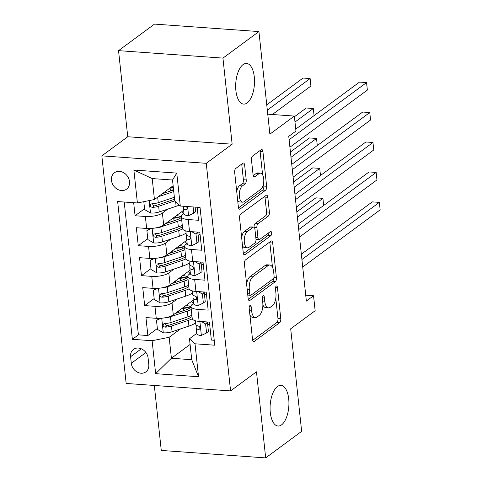 <?xml version="1.0" encoding="UTF-8"?>
<svg xmlns="http://www.w3.org/2000/svg" width="482" height="482" viewBox="0 0 482 482"><rect width="100%" height="100%" fill="white"/><g stroke="black" fill="none" stroke-linecap="round" stroke-linejoin="round"><path stroke-width="0.72" d="M249.965 305.522A2.187 1.006 94.1 0 0 249.2 308.311L252.538 339.545A3.127 1.434 94.1 0 0 253.725 341.618A3.127 1.434 94.1 0 0 254.261 341.443L279.687 322.681A3.127 1.434 94.1 0 0 280.783 318.698L277.445 287.465A2.187 1.006 94.1 0 0 276.614 286.013A2.187 1.006 94.1 0 0 276.24 286.139A2.187 1.006 94.1 0 0 275.469 288.929L275.903 292.966A10.002 4.585 94.1 0 1 272.39 305.709L270.269 307.275A10.002 4.585 94.1 0 1 268.552 307.841A10.002 4.585 94.1 0 1 264.745 301.202L264.311 297.159A2.187 1.006 94.1 0 0 263.479 295.707A2.187 1.006 94.1 0 0 263.106 295.834A2.187 1.006 94.1 0 0 262.335 298.617L262.768 302.66A10.002 4.585 94.1 0 1 259.25 315.403L257.135 316.963A10.002 4.585 94.1 0 1 255.418 317.536A10.002 4.585 94.1 0 1 251.61 310.896L251.176 306.853A2.187 1.006 94.1 0 0 250.345 305.401A2.187 1.006 94.1 0 0 249.965 305.522M247.145 102.937A20.377 9.345 94.1 0 0 254.526 80.651A20.377 9.345 94.1 0 0 246.549 63.443A20.377 9.345 94.1 0 0 243.048 64.6A20.377 9.345 94.1 0 0 235.668 86.887A20.377 9.345 94.1 0 0 243.645 104.094A20.377 9.345 94.1 0 0 247.145 102.937M281.548 424.865A20.377 9.345 94.1 0 0 288.929 402.578A20.377 9.345 94.1 0 0 280.958 385.371A20.377 9.345 94.1 0 0 277.451 386.534A20.377 9.345 94.1 0 0 270.071 408.814A20.377 9.345 94.1 0 0 278.048 426.022A20.377 9.345 94.1 0 0 281.548 424.865M111.456 180.316A10.188 8.429 -126.4 0 0 117.24 189.173A10.188 8.429 -126.4 0 0 126.537 189.161A10.188 8.429 -126.4 0 0 129.513 181.606A10.188 8.429 -126.4 0 0 123.729 172.749A10.188 8.429 -126.4 0 0 114.439 172.761A10.188 8.429 -126.4 0 0 111.456 180.316M244.633 165.085A3.127 1.434 94.1 0 0 243.446 163.012A3.127 1.434 94.1 0 0 242.91 163.187L235.776 168.453A3.127 1.434 94.1 0 0 234.68 172.435L238.385 207.121A3.127 1.434 94.1 0 0 239.572 209.194A3.127 1.434 94.1 0 0 240.114 209.019L265.534 190.257A3.127 1.434 94.1 0 0 266.63 186.275L262.925 151.589A3.127 1.434 94.1 0 0 261.738 149.516A3.127 1.434 94.1 0 0 261.202 149.691L252.586 156.048A3.127 1.434 94.1 0 0 251.483 160.03L253.074 174.876A3.127 1.434 94.1 0 0 254.261 176.948A3.127 1.434 94.1 0 0 254.797 176.773L259.069 173.622A8.357 3.832 94.1 0 1 260.509 173.146A8.357 3.832 94.1 0 1 263.781 180.202A8.357 3.832 94.1 0 1 260.75 189.348L244.013 201.699A8.357 3.832 94.1 0 1 242.579 202.169A8.357 3.832 94.1 0 1 239.307 195.114A8.357 3.832 94.1 0 1 242.332 185.968L245.121 183.913A3.127 1.434 94.1 0 0 246.224 179.931L244.633 165.085L241.813 164.886A3.127 1.434 94.1 0 0 241.669 164.103M154.318 385.461L161.265 450.435L265.678 457.9L301.648 431.354L290.688 328.79L315.15 310.739L313.547 295.767L306.353 301.075L288.754 136.364L295.948 131.056L294.345 116.084L267.751 114.18M222.949 58.111L118.542 50.646L127.742 136.743L232.149 144.208L222.949 58.111L258.924 31.565L269.884 134.135L294.345 116.084M232.149 144.208L206.254 163.32L230.577 390.914L126.164 383.449L101.841 155.855L206.254 163.32M265.678 457.9L256.472 371.803L230.577 390.914M245.549 259.87A3.127 1.434 94.1 0 0 244.446 263.853L248.158 298.539A3.127 1.434 94.1 0 0 249.345 300.611A3.127 1.434 94.1 0 0 249.881 300.437L275.306 281.675A3.127 1.434 94.1 0 0 276.403 277.692L272.698 243.006A3.127 1.434 94.1 0 0 271.505 240.934A3.127 1.434 94.1 0 0 270.968 241.108L245.549 259.87M243.271 252.827L239.566 218.141A3.127 1.434 94.1 0 1 240.663 214.159L266.082 195.403A3.127 1.434 94.1 0 1 266.624 195.222A3.127 1.434 94.1 0 1 267.811 197.301L269.396 212.14A3.127 1.434 94.1 0 1 268.299 216.123L257.99 223.732A3.127 1.434 94.1 0 0 256.888 227.715L257.942 237.56A3.127 1.434 94.1 0 0 259.135 239.638A3.127 1.434 94.1 0 0 259.671 239.458L270.402 231.541A2.187 1.006 94.1 0 1 270.782 231.414A2.187 1.006 94.1 0 1 271.637 233.264A2.187 1.006 94.1 0 1 270.842 235.656L244.995 254.725A3.127 1.434 94.1 0 1 244.458 254.906A3.127 1.434 94.1 0 1 243.271 252.827M118.542 50.646L154.511 24.1L258.924 31.565M133.671 202.705L135.062 215.743L144.558 208.736M167.73 209.116L162.404 213.044A12.737 4.127 173.9 0 1 145.365 216.478L146.642 228.462L136.346 227.721L138.262 245.693L147.763 238.686M170.929 239.06L165.609 242.988A12.737 4.127 173.9 0 1 148.564 246.429L149.842 258.406L139.545 257.671L141.461 275.638L150.962 268.631M174.129 269.01L168.808 272.933A12.737 4.127 173.9 0 1 151.764 276.373L153.047 288.357L142.744 287.615L144.666 305.588L154.963 306.323A12.737 4.127 -6.1 0 0 172.008 302.883L177.328 298.954M154.162 298.575L144.666 305.588M214.243 340.28L211.357 340.069L209.435 322.103L199.138 321.367A12.737 4.127 -6.1 0 1 192.228 318.475L190.95 306.492A12.737 4.127 -6.1 0 0 197.855 309.39L208.158 310.125L206.236 292.158L195.939 291.423A12.737 4.127 -6.1 0 1 189.028 288.525L187.751 276.548A12.737 4.127 173.9 0 1 189.125 274.385L190.372 273.469M187.751 276.548A12.737 4.127 173.9 0 0 194.656 279.44L204.958 280.181L203.036 262.208L192.74 261.473A12.737 4.127 -6.1 0 1 185.829 258.581L184.552 246.603A12.737 4.127 173.9 0 1 185.925 244.44L187.173 243.518M184.552 246.603A12.737 4.127 173.9 0 0 191.456 249.495L201.759 250.23L199.837 232.264L189.534 231.529A12.737 4.127 -6.1 0 1 182.63 228.631L181.346 216.653A12.737 4.127 173.9 0 1 182.726 214.496L183.973 213.574M146.642 228.462A12.737 4.127 -6.1 0 0 163.687 225.022L183.624 210.309M149.842 258.406A12.737 4.127 -6.1 0 0 166.886 254.966L186.823 240.259M197.385 232.463L197.849 232.119M153.047 288.357A12.737 4.127 -6.1 0 0 170.086 284.916L190.022 270.203M200.584 262.407L201.048 262.069M148.787 364.561L148.082 357.975A9.869 8.164 -126.4 0 0 142.479 349.39A9.869 8.164 -126.4 0 0 133.478 349.408A9.869 8.164 -126.4 0 0 130.586 356.722L131.291 363.308A9.869 8.164 -126.4 0 0 136.9 371.893A9.869 8.164 -126.4 0 0 145.901 371.875A9.869 8.164 -126.4 0 0 148.787 364.561M137.4 202.97L133.882 170.032L176.773 173.098L180.292 206.037L174.761 200.988L172.52 180.021L152.204 178.569L154.445 199.53L137.4 202.97L117.644 201.56L132.369 339.316L152.119 340.726L169.164 337.286L180.533 328.899M180.292 206.037L200.048 207.453L214.767 345.208L195.017 343.793L198.536 376.737L155.644 373.671L152.119 340.726M200.024 234.035L198.156 235.415M203.229 263.985L201.356 265.365M124.217 202.03L138.412 334.857L147.866 335.532L145.944 317.566L156.246 318.301A12.737 4.127 -6.1 0 0 173.285 314.86L193.222 300.147M203.79 292.357L204.248 292.014M206.429 293.93L204.555 295.309M193.571 303.413L192.324 304.335A12.737 4.127 -6.1 0 0 190.95 306.492M181.346 216.653A12.737 4.127 173.9 0 0 188.257 219.545L198.554 220.286L197.162 207.248M151.764 276.373L141.461 275.638M148.564 246.429L138.262 245.693M145.365 216.478L135.062 215.743M154.445 199.53L173.134 185.745M169.164 337.286L171.405 358.253L191.722 359.705L189.48 338.744L195.017 343.793M190.095 344.461L171.405 358.253L155.644 373.671M209.628 323.874L207.754 325.254M196.77 333.363L189.48 338.744M127.742 136.743L101.841 155.855M313.547 295.767L305.727 295.207M184.907 307.221L184.811 306.353M157.361 328.525L147.866 335.532M138.412 334.857L132.369 339.316M181.708 277.277L181.612 276.409M178.503 247.332L178.412 246.465M175.303 217.382L175.213 216.514M172.104 187.438L172.014 186.57M191.722 359.705L198.536 376.737M133.882 170.032L152.204 178.569M176.773 173.098L172.52 180.021M249.911 314.987A10.002 4.585 94.1 0 0 252.592 317.331L255.418 317.536M262.877 304.919A10.002 4.585 94.1 0 0 265.727 307.637L268.552 307.841M252.682 340.322L276.867 322.482A3.127 1.434 94.1 0 0 277.963 318.5L275.788 298.171M272.499 267.365L269.872 242.808A3.127 1.434 94.1 0 0 269.727 242.024M248.296 299.316L272.481 281.476A3.127 1.434 94.1 0 0 273.613 278.373M249.784 293.845A2.187 1.006 94.1 0 0 250.622 295.297A2.187 1.006 94.1 0 0 250.995 295.171L273.312 278.704A2.187 1.006 94.1 0 0 274.077 275.921L273.625 271.655A10.002 4.585 94.1 0 0 269.818 265.016A10.002 4.585 94.1 0 0 268.1 265.588L252.845 276.843A10.002 4.585 94.1 0 0 249.333 289.58L249.784 293.845L247.64 293.689M247.784 295.092A2.187 1.006 94.1 0 0 247.796 295.092L250.622 295.297M269.818 265.016L266.998 264.817A10.002 4.585 94.1 0 0 265.275 265.383L268.1 265.588M246.621 284.175A10.002 4.585 94.1 0 1 250.025 276.638L265.275 265.383M254.044 227.203A3.127 1.434 94.1 0 1 255.165 223.534L265.48 215.924A3.127 1.434 94.1 0 0 266.576 211.941L264.992 197.096A3.127 1.434 94.1 0 0 264.847 196.319M255.99 239.331A3.127 1.434 94.1 0 0 256.31 239.434L259.135 239.638M243.416 253.61L268.022 235.451A2.187 1.006 94.1 0 0 268.799 232.722M247.29 231.625A8.357 3.832 94.1 0 0 244.26 240.771A8.357 3.832 94.1 0 0 247.531 247.826A8.357 3.832 94.1 0 0 248.971 247.356L254.87 243A3.127 1.434 94.1 0 0 255.966 239.018L254.912 229.173A3.127 1.434 94.1 0 0 253.725 227.1A3.127 1.434 94.1 0 0 253.189 227.275L247.29 231.625L244.47 231.426A8.357 3.832 94.1 0 0 241.645 237.596M242.512 245.748A8.357 3.832 94.1 0 0 244.711 247.628L247.531 247.826M253.725 227.1L250.899 226.895A3.127 1.434 94.1 0 0 250.363 227.076L253.189 227.275M244.47 231.426L250.363 227.076M236.734 191.655A8.357 3.832 94.1 0 1 239.512 185.769L242.301 183.708A3.127 1.434 94.1 0 0 243.398 179.726L241.813 164.886M237.656 200.271A8.357 3.832 94.1 0 0 239.759 201.97L242.579 202.169M260.509 173.146L257.683 172.942A8.357 3.832 94.1 0 0 256.249 173.418L259.069 173.622M253.219 175.659L256.249 173.418M262.612 174.839L260.105 151.39A3.127 1.434 94.1 0 0 259.961 150.607M238.53 207.899L262.714 190.053A3.127 1.434 94.1 0 0 263.811 186.076L263.534 183.461M160.928 318.289L156.499 320.446L157.457 329.429L163.422 332.827A8.435 2.735 -6.1 0 0 172.062 331.749L188.932 326.079A24.353 7.899 -6.1 0 0 195.662 322.958M191.975 316.078A20.214 6.555 -6.1 0 0 190.938 315.656M178.762 312.312A10.032 3.254 173.9 0 1 178.708 312.059L178.587 310.95M164.754 317.843A8.435 2.735 -6.1 0 0 170.465 316.776L187.329 311.107A24.353 7.899 -6.1 0 0 191.276 309.54M175.056 313.559L184.895 310.251A20.214 6.555 -6.1 0 0 191.035 307.263M193.071 303.787A20.214 6.555 -6.1 0 0 191.276 301.587M156.499 320.446L159.843 318.349M323.681 205.44L322.922 198.343L315.867 197.837L296.822 211.887M183.877 307.046A5.892 1.91 -6.1 0 0 185.329 307.263A24.353 7.899 -6.1 0 1 190.113 307.896M183.618 310.679L183.395 308.643A10.032 3.254 173.9 0 1 181.949 308.474M191.884 315.228A24.353 7.899 173.9 0 1 187.938 316.794L171.074 322.464A8.435 2.735 173.9 0 1 164.724 323.567L163.585 323.976L163.085 325.555L163.705 326.639L165.109 327.158A8.435 2.735 -6.1 0 0 171.453 326.055L188.323 320.385A24.353 7.899 -6.1 0 0 192.306 318.801M183.395 308.643A20.214 6.555 173.9 0 1 187.594 309.209M192.023 316.547A20.214 6.555 173.9 0 1 185.883 319.536L169.019 325.205A4.296 1.392 173.9 0 1 167.182 325.633L165.079 324.513M190.98 306.793A20.214 6.555 -6.1 0 0 186.094 305.413M322.922 198.343L297.388 217.183M206.561 332.942L208.429 331.562L207.471 322.579L205.597 323.958L206.561 332.942L201.235 335.532A8.435 2.735 173.9 0 1 196.801 333.628A8.435 2.735 173.9 0 1 196.795 333.514M205.597 323.958L201.325 321.524M206.236 321.874L207.471 322.579M301.913 259.521L379.358 202.374L380.159 209.863L302.714 267.01M196.234 325.079L196.186 327.826A8.435 2.735 -6.1 0 0 196.192 327.935A8.435 2.735 -6.1 0 0 198.686 329.561L199.879 328.941L199.994 327.82L199.428 326.694L198.307 325.965A8.435 2.735 173.9 0 1 195.806 324.344A8.435 2.735 173.9 0 1 195.806 324.229M301.346 254.231L372.303 201.874L379.358 202.374M157.728 288.344L153.3 290.501L154.258 299.485L160.223 302.883A8.435 2.735 -6.1 0 0 168.863 301.798L185.733 296.129A24.353 7.899 -6.1 0 0 192.463 293.008M188.775 286.133A20.214 6.555 -6.1 0 0 187.739 285.706M175.562 282.362A10.032 3.254 173.9 0 1 175.508 282.115L175.388 281.006M161.548 287.893A8.435 2.735 -6.1 0 0 167.26 286.826L184.13 281.157A24.353 7.899 -6.1 0 0 188.076 279.59M171.857 283.609L181.69 280.301A20.214 6.555 -6.1 0 0 187.829 277.319M189.866 273.836A20.214 6.555 -6.1 0 0 188.076 271.643M153.3 290.501L156.644 288.405M320.482 175.496L319.723 168.393L312.667 167.887L293.622 181.943M180.678 277.102A5.892 1.91 -6.1 0 0 182.124 277.319A24.353 7.899 -6.1 0 1 186.914 277.951M180.413 280.735L180.196 278.692A10.032 3.254 173.9 0 1 178.744 278.524M188.685 285.278A24.353 7.899 173.9 0 1 184.739 286.85L167.869 292.514A8.435 2.735 173.9 0 1 161.524 293.616L160.379 294.032L159.885 295.605L160.506 296.695L161.91 297.213A8.435 2.735 -6.1 0 0 168.254 296.111L185.124 290.441A24.353 7.899 -6.1 0 0 189.107 288.857M180.196 278.692A20.214 6.555 173.9 0 1 184.395 279.265M188.823 286.603A20.214 6.555 173.9 0 1 182.684 289.586L165.82 295.255A4.296 1.392 173.9 0 1 163.976 295.683L161.88 294.568M187.781 276.849A20.214 6.555 -6.1 0 0 182.895 275.463M319.723 168.393L294.189 187.233M154.529 258.4L150.095 260.551L151.059 269.534L157.024 272.933A8.435 2.735 -6.1 0 0 165.663 271.854L182.527 266.185A24.353 7.899 -6.1 0 0 189.257 263.064M185.576 256.183A20.214 6.555 -6.1 0 0 184.54 255.761M172.363 252.417A10.032 3.254 173.9 0 1 172.303 252.17L172.188 251.056M158.349 257.948A8.435 2.735 -6.1 0 0 164.061 256.882L180.931 251.212A24.353 7.899 -6.1 0 0 184.877 249.646M168.652 253.665L178.491 250.357A20.214 6.555 -6.1 0 0 184.63 247.368M186.667 243.892A20.214 6.555 -6.1 0 0 184.877 241.693M150.095 260.551L153.445 258.454M317.283 145.546L316.523 138.448L309.468 137.942L290.423 151.993M177.478 247.152A5.892 1.91 -6.1 0 0 178.924 247.368A24.353 7.899 -6.1 0 1 183.708 248.001M177.213 250.785L176.996 248.748A10.032 3.254 173.9 0 1 175.544 248.579M185.486 255.333A24.353 7.899 173.9 0 1 181.539 256.9L164.669 262.57A8.435 2.735 173.9 0 1 158.325 263.672L157.18 264.082L156.686 265.66L157.301 266.745L158.711 267.263A8.435 2.735 -6.1 0 0 165.055 266.16L181.925 260.497A24.353 7.899 -6.1 0 0 185.907 258.906M176.996 248.748A20.214 6.555 173.9 0 1 181.196 249.315M185.624 256.653A20.214 6.555 173.9 0 1 179.485 259.641L162.615 265.311A4.296 1.392 173.9 0 1 160.777 265.739L158.68 264.618M184.582 246.898A20.214 6.555 -6.1 0 0 179.696 245.519M316.523 138.448L290.989 157.289M151.324 228.45L146.896 230.607L147.86 239.59L153.824 242.988A8.435 2.735 -6.1 0 0 162.464 241.904L179.328 236.24A24.353 7.899 -6.1 0 0 186.058 233.113M182.371 226.239A20.214 6.555 -6.1 0 0 181.34 225.811M169.164 222.467A10.032 3.254 173.9 0 1 169.104 222.22L168.989 221.111M155.15 228.004A8.435 2.735 -6.1 0 0 160.861 226.932L177.731 221.262A24.353 7.899 -6.1 0 0 181.672 219.696M165.453 223.714L175.291 220.413A20.214 6.555 -6.1 0 0 181.431 217.424M183.467 213.948A20.214 6.555 -6.1 0 0 181.672 211.749M146.896 230.607L150.239 228.51M314.077 115.602L313.318 108.498L306.263 107.998L294.418 116.74M174.273 217.207A5.892 1.91 -6.1 0 0 175.725 217.424A24.353 7.899 -6.1 0 1 180.509 218.057M174.014 220.84L173.797 218.798A10.032 3.254 173.9 0 1 172.345 218.629M182.28 225.389A24.353 7.899 173.9 0 1 178.34 226.956L161.47 232.625A8.435 2.735 173.9 0 1 155.126 233.728L153.981 234.138L153.487 235.716L154.101 236.801L155.505 237.319A8.435 2.735 -6.1 0 0 161.856 236.216L178.72 230.547A24.353 7.899 -6.1 0 0 182.708 228.962M173.797 218.798A20.214 6.555 173.9 0 1 177.997 219.37M182.425 226.709A20.214 6.555 173.9 0 1 176.285 229.691L159.415 235.361A4.296 1.392 173.9 0 1 157.578 235.788L155.481 234.674M181.383 216.954A20.214 6.555 -6.1 0 0 176.49 215.568M313.318 108.498L294.984 122.03M143.805 201.681L144.654 209.646L150.619 213.044A8.435 2.735 -6.1 0 0 159.259 211.96L176.129 206.29A24.353 7.899 -6.1 0 0 179.256 205.091M165.965 192.523A10.032 3.254 173.9 0 1 165.904 192.276L165.784 191.161M158.09 196.843L173.755 191.577M162.253 193.77L172.092 190.462A20.214 6.555 -6.1 0 0 173.58 189.926M272.336 114.511L310.92 86.037L310.119 78.554L303.064 78.048L266.757 104.841M171.074 187.257A5.892 1.91 -6.1 0 0 172.526 187.474A24.353 7.899 -6.1 0 1 173.327 187.546M170.815 190.89L170.598 188.854A10.032 3.254 173.9 0 1 169.146 188.685M170.598 188.854A20.214 6.555 173.9 0 1 173.502 189.191M174.568 199.211A20.214 6.555 173.9 0 1 173.086 199.747L156.216 205.416A4.296 1.392 173.9 0 1 154.379 205.844L152.276 204.723M174.363 197.265L158.271 202.675A8.435 2.735 173.9 0 1 151.92 203.778L150.782 204.187L150.288 205.766L150.902 206.85L152.306 207.374A8.435 2.735 -6.1 0 0 158.656 206.272L174.749 200.861M310.119 78.554L267.323 110.137M203.362 302.997L205.23 301.618L204.272 292.628L202.398 294.008L203.362 302.997L198.036 305.588A8.435 2.735 173.9 0 1 193.601 303.678A8.435 2.735 173.9 0 1 193.595 303.57M202.398 294.008L198.126 291.58M203.036 291.929L204.272 292.628M298.713 229.577L376.159 172.429L376.96 179.919L299.515 237.06M193.035 295.129L192.987 297.876A8.435 2.735 -6.1 0 0 192.993 297.99A8.435 2.735 -6.1 0 0 195.487 299.611L196.373 299.394L196.795 297.87L196.228 296.749L195.108 296.02A8.435 2.735 173.9 0 1 192.607 294.394A8.435 2.735 173.9 0 1 192.601 294.285M298.147 224.281L369.104 171.923L376.159 172.429M200.157 273.047L202.03 271.667L201.072 262.684L199.199 264.064L200.157 273.047L194.836 275.638A8.435 2.735 173.9 0 1 190.402 273.734A8.435 2.735 173.9 0 1 190.396 273.619M199.199 264.064L194.927 261.63M199.837 261.979L201.072 262.684M295.514 199.626L372.96 142.485L373.761 149.968L296.316 207.115M189.836 265.184L189.788 267.932A8.435 2.735 -6.1 0 0 189.794 268.04A8.435 2.735 -6.1 0 0 192.288 269.667L193.475 269.046L193.595 267.926L193.029 266.799L191.902 266.076A8.435 2.735 173.9 0 1 189.408 264.449A8.435 2.735 173.9 0 1 189.402 264.341M294.948 194.336L365.904 141.979L372.96 142.485M196.957 243.103L198.831 241.723L197.867 232.74L195.999 234.119L196.957 243.103L191.637 245.693A8.435 2.735 173.9 0 1 187.203 243.784A8.435 2.735 173.9 0 1 187.197 243.675M195.999 234.119L191.728 231.685M196.638 232.035L197.867 232.74M292.315 169.682L369.76 112.535L370.562 120.024L293.11 177.165M186.636 235.234L186.588 237.988A8.435 2.735 -6.1 0 0 186.594 238.096A8.435 2.735 -6.1 0 0 189.089 239.723L189.974 239.5L190.396 237.975L189.83 236.855L188.703 236.126A8.435 2.735 173.9 0 1 186.209 234.499A8.435 2.735 173.9 0 1 186.203 234.391M291.749 164.386L362.705 112.029L369.76 112.535M193.095 206.953L193.758 213.152L188.438 215.743A8.435 2.735 173.9 0 1 183.997 213.839A8.435 2.735 173.9 0 1 183.997 213.725M193.758 213.152L195.632 211.773L195.132 207.097M289.11 139.732L366.561 82.591L367.356 90.074L289.911 147.221M183.419 206.26L183.389 208.037A8.435 2.735 -6.1 0 0 183.389 208.146A8.435 2.735 -6.1 0 0 185.889 209.772L186.775 209.55L187.221 208.628L186.986 207.435L186.118 206.459M295.743 129.134L359.506 82.085L366.561 82.591M162.404 213.044L163.687 225.022M165.609 242.988L166.886 254.966M168.808 272.933L170.086 284.916M172.008 302.883L173.285 314.86M197.855 309.39L199.138 321.367M188.257 219.545L189.534 231.529M191.456 249.495L192.74 261.473M194.656 279.44L195.939 291.423M154.963 306.323L156.246 318.301M145.919 352.517L131.291 363.308M141.316 348.805L130.586 356.722M249.459 310.739L251.61 310.896M262.449 297.026L264.311 297.159M262.594 301.045L264.745 301.202M275.584 287.332L277.445 287.465M277.963 318.5L280.783 318.698M276.867 322.482L279.687 322.681M253.219 341.364L254.261 341.443M249.315 306.721L251.176 306.853M269.872 242.808L272.698 243.006M273.963 277.518L276.403 277.692M272.481 281.476L275.306 281.675M248.839 300.358L249.881 300.437M250.025 276.638L252.845 276.843M247.182 289.429L249.333 289.58M264.992 197.096L267.811 197.301M266.576 211.941L269.396 212.14M265.48 215.924L268.299 216.123M255.165 223.534L257.99 223.732M254.388 227.534L256.888 227.715M255.791 237.409L257.942 237.56M268.022 235.451L270.842 235.656M243.952 254.653L244.995 254.725M243.398 179.726L246.224 179.931M242.301 183.708L245.121 183.913M239.512 185.769L242.332 185.968M253.755 176.701L254.797 176.773M260.105 151.39L262.925 151.589M263.811 186.076L266.63 186.275M262.714 190.053L265.534 190.257M239.066 208.941L240.114 209.019M161.723 318.228L163.271 332.743M188.323 320.385L188.932 326.079M187.329 311.107L187.938 316.794M171.453 326.055L172.062 331.749M170.465 316.776L171.074 322.464M167.182 325.633L165.109 327.158M201.368 335.466L199.867 321.422M199.994 328.597L198.686 329.561M158.524 288.284L160.072 302.798M185.124 290.441L185.733 296.129M184.13 281.157L184.739 286.85M168.254 296.111L168.863 301.798M167.26 286.826L167.869 292.514M163.976 295.683L161.91 297.213M155.318 258.334L156.873 272.848M181.925 260.497L182.527 266.185M180.931 251.212L181.539 256.9M165.055 266.16L165.663 271.854M164.061 256.882L164.669 262.57M160.777 265.739L158.711 267.263M152.119 228.39L153.674 242.904M178.72 230.547L179.328 236.24M177.731 221.262L178.34 226.956M161.856 236.216L162.464 241.904M160.861 226.932L161.47 232.625M157.578 235.788L155.505 237.319M149.149 200.602L150.474 212.96M175.647 201.795L176.129 206.29M158.656 206.272L159.259 211.96M157.68 197.144L158.271 202.675M154.379 205.844L152.306 207.374M198.168 305.522L196.668 291.471M196.795 298.653L195.487 299.611M194.969 275.571L193.469 261.527M193.595 268.703L192.288 269.667M191.77 245.627L190.27 231.577M190.396 238.759L189.089 239.723M188.57 215.683L187.594 206.561M187.191 208.808L185.889 209.772M195.427 320.783L195.806 324.344M196.192 327.935L196.801 333.628M192.228 290.839L192.607 294.394M192.993 297.99L193.601 303.678M189.028 260.889L189.408 264.449M189.794 268.04L190.402 273.734M185.829 230.944L186.209 234.499M186.594 238.096L187.203 243.784M183.389 208.146L183.997 213.839"/></g></svg>
